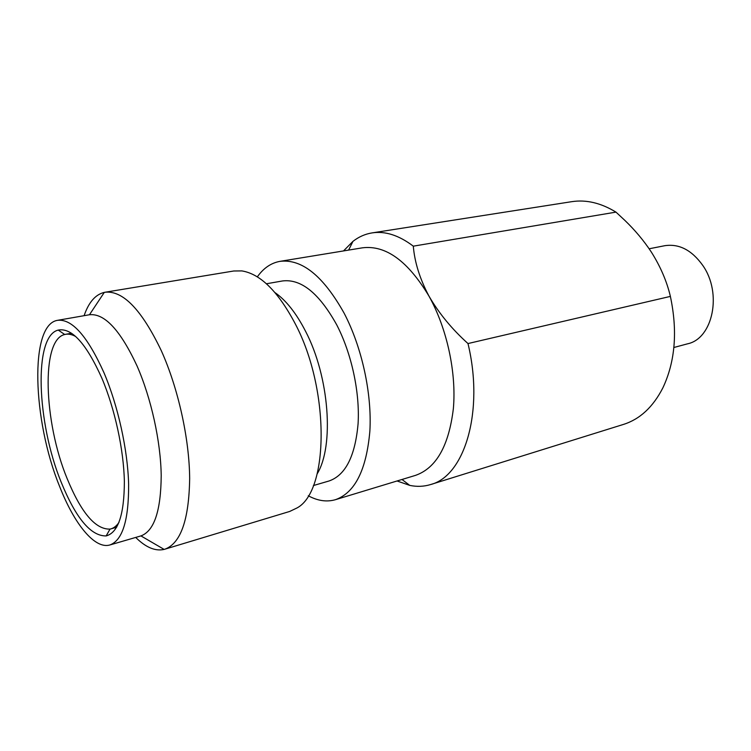<?xml version="1.0" encoding="UTF-8"?>
<svg xmlns="http://www.w3.org/2000/svg" width="751" height="751" viewBox="0 0 751 751"><rect width="100%" height="100%" fill="white"/><g stroke="black" fill="none" stroke-linecap="round" stroke-linejoin="round"><path stroke-width="1.13" d="M118.977 522.424C116.602 525.869 113.889 528.037 110.838 528.901L110.022 529.098C95.461 529.586 81.155 512.726 67.102 478.509C43.755 422.034 40.807 339.677 64.727 334.505L65.544 334.317C68.67 333.754 72.058 334.486 75.71 336.542M61.169 482.161C36.733 422.616 33.316 335.875 58.249 330.083C71.702 327.502 86.234 343.507 101.826 378.091C114.856 408.797 123.755 449.736 124.366 481.579C124.262 514.548 118.189 532.666 106.154 535.923C90.89 536.214 75.898 518.284 61.169 482.161M103.948 372.674C118.001 405.662 127.717 449.661 128.628 484.264C128.796 520.077 122.573 540.316 109.937 544.954C94.786 549.563 74.236 523.991 59.554 486.291C32.584 420.494 29.233 324.357 57.649 320.311C72.068 318.762 87.492 336.223 103.948 372.674M57.649 320.311L89.463 314.744C104.549 313.148 120.395 330.205 137.02 365.897C151.204 398.218 160.723 441.428 161.212 475.552C160.921 510.896 154.162 531.013 140.935 535.904L109.937 544.954M84.103 315.683C88.712 302.277 95.443 294.514 104.305 292.383L105.009 292.252C122.929 290.261 141.704 309.75 161.324 350.736C178.203 388.22 189.383 438.753 189.665 478.64C188.97 519.899 180.691 543.424 164.816 549.216L164.131 549.413C155.241 551.412 145.769 547.423 135.715 537.434M105.009 292.252L233.73 270.998L241.831 270.904C260.409 273.89 278.245 291.576 295.321 323.944C329.999 389.675 328.891 491.192 297.002 507.958L289.698 511.45L164.816 549.216M275.026 292.627C286.084 300.325 296.269 313.214 305.573 331.304C329.323 376.692 334.364 445.841 317.194 473.806M266.417 283.775L282.442 280.968C301.104 278.621 319.203 293.265 336.758 324.911C351.599 353.561 359.964 392.36 358.086 423.667C355.195 456.176 345.498 475.28 329.004 480.997L313.383 485.55M257.33 276.866C263.517 268.126 271.064 262.953 279.963 261.357C301.874 258.691 323.249 275.955 344.108 313.148C361.935 347.215 372.055 393.693 369.868 431.13C366.432 469.948 354.951 492.797 335.434 499.687C326.741 502.184 317.692 500.87 308.276 495.763M279.963 261.357L362.451 247.821C385.751 244.91 407.943 261.038 429.028 296.213C446.995 328.45 456.542 372.637 453.369 408.563C448.863 445.869 436.209 468.155 415.425 475.402L335.434 499.687M649.155 248.778L664.691 245.718C679.054 243.512 691.727 250.055 702.729 265.356C722.471 293.19 712.868 338.692 687.531 343.827L673.872 347.497M343.517 250.928L352.942 241.381C358.725 236.856 365.089 234.03 372.055 232.904L571.68 201.681C586.165 199.447 600.931 202.93 615.98 212.12L624.916 220.447C635.064 230.219 643.842 240.705 651.239 251.904C660.467 266.53 666.841 281.362 670.38 296.401C677.74 331.116 675.233 361.597 662.87 387.854C653.051 407.023 639.936 419.208 623.518 424.399L430.623 484.545C423.874 486.61 416.918 486.883 409.736 485.381L397.063 480.978M670.38 296.401L467.986 343.554C484.404 411.454 464.493 476.125 430.623 484.545M372.055 232.904C385.188 230.867 398.941 235.288 413.303 246.168L615.98 212.12M467.986 343.554C451.914 329.088 438.931 313.308 429.028 296.213C419.893 279.034 414.655 262.352 413.303 246.168M65.544 334.317L71.495 333.237M64.727 334.505L58.249 330.083M140.935 535.904L164.131 549.413M348.614 250.092L352.942 241.381M402.001 479.476L409.736 485.381M89.463 314.744L104.305 292.383M110.022 529.098L106.154 535.923M110.838 528.901L116.658 527.249"/></g></svg>
